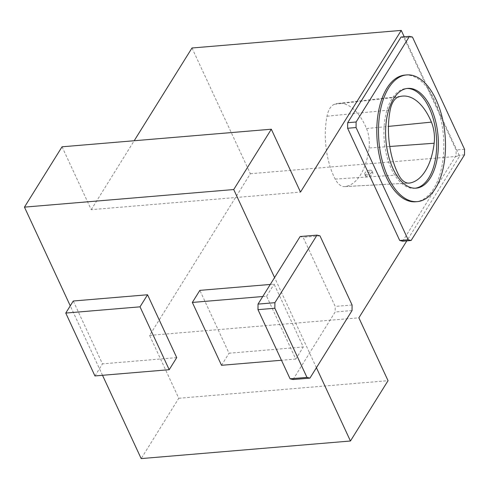 <?xml version="1.0" encoding="UTF-8"?>
<svg xmlns="http://www.w3.org/2000/svg" width="489" height="489" viewBox="0 0 489 489"><rect width="100%" height="100%" fill="white"/><g stroke="black" fill="none" stroke-linecap="round" stroke-linejoin="round"><path stroke-width="0.37" stroke-dasharray="2.44 1.83" d="M369.831 170.227A3.973 1.944 -24.9 0 0 365.986 171.816A3.973 1.944 -24.9 0 0 364.727 174.31A3.973 1.944 -24.9 0 0 369.146 174.402A3.973 1.944 -24.9 0 0 371.933 170.967A3.973 1.944 -24.9 0 0 369.831 170.227M365.589 176.077L365.442 175.857C365.448 173.901 367.147 172.538 370.546 171.755L372.704 172.629C374.012 174.848 366.897 177.904 365.589 176.077M191.994 47.995L250.356 173.723L149.591 335.399L178.772 398.266L141.174 458.59M178.772 398.266L388.046 380.68M176.725 357.63L102.464 363.865L73.283 301.004M270.276 284.451L274.115 284.127L303.296 346.994L229.041 353.229L199.86 290.368M316.42 367.704L274.573 277.556M102.513 375.295L70.269 305.839M62.048 146.804L91.229 209.665L300.503 192.085M91.229 209.665L134.188 140.74M404.22 36.773L459.623 156.138L406.824 240.857M250.356 173.723L459.623 156.138M149.591 335.399L358.865 317.813M401.059 37.042L404.024 37.769L456.109 149.989L456.066 155.545L402.679 241.205M293.052 379.537L335.161 311.976L335.203 306.42L303.107 237.263L300.142 236.535M319.983 235.845L303.107 237.263M352.037 310.558L335.161 311.976M352.08 305.002L335.203 306.42M412.459 37.06L404.024 37.769M464.55 149.279L456.109 149.989M464.507 154.836L456.066 155.545M404.984 75.074A63.564 33.215 -94.8 0 1 440.277 116.712A63.564 33.215 -94.8 0 1 433.651 188.705A63.564 33.215 -94.8 0 1 415.632 201.755M415.338 188.198A50.055 26.161 -94.8 0 1 414.501 188.296A50.055 26.161 -94.8 0 1 384.238 140.606A50.055 26.161 -94.8 0 1 406.114 88.533A50.055 26.161 -94.8 0 1 406.964 88.485M262.758 296.517L266.597 296.193L295.778 359.06L303.296 346.994M295.778 359.06L281.475 360.259M221.523 365.295L229.041 353.229M266.597 296.193L274.115 284.127M94.945 375.931L102.464 363.865M369.054 148.002A21.938 11.467 85.2 0 0 366.53 128.576A57.696 30.153 85.2 0 0 338.174 103.399A57.696 30.153 85.2 0 0 334.531 104.255A21.938 11.467 85.2 0 0 327.007 116.211A57.696 30.153 85.2 0 0 335.191 179.084A21.938 11.467 85.2 0 0 344.666 186.615A21.938 11.467 85.2 0 0 345.246 186.553A57.696 30.153 85.2 0 0 369.054 148.002L389.77 146.486M366.53 128.576L388.462 126.394M335.191 179.084L398.651 174.934M345.246 186.553L408.297 183.124M327.007 116.211L390.191 109.994M334.531 104.255L398.364 97.005M364.727 174.31L365.442 175.857M371.933 170.967L372.704 172.629M414.501 188.296L416.188 188.155M406.114 88.533L407.802 88.393M344.666 186.615L408.938 183.118M338.174 103.399L402.129 96.125"/><path stroke-width="0.73" d="M406.824 240.857L358.865 317.813L388.046 380.68L350.448 441.005L316.42 367.704M102.513 375.295L141.174 458.59L350.448 441.005M147.544 294.763L176.725 357.63L169.206 369.69L94.945 375.931L65.764 313.064L73.283 301.004L147.544 294.763L140.025 306.829L169.206 369.69M281.475 360.259L221.523 365.295L192.342 302.434L199.86 290.368L270.276 284.451M317.019 235.117L274.91 302.685L274.861 308.241L306.964 377.392L309.928 378.119L352.037 310.558L352.08 305.002L319.983 235.845L317.019 235.117L300.142 236.535L274.573 277.556L233.724 189.543L271.322 129.218L300.503 192.085L401.261 30.41L404.22 36.773M70.269 305.839L24.45 207.128L233.724 189.543M24.45 207.128L62.048 146.804L271.322 129.218M134.188 140.74L191.994 47.995L401.261 30.41M402.679 241.205L399.715 240.478L347.624 128.259L347.673 122.702L401.059 37.042L409.501 36.333L412.459 37.06L464.55 149.279L464.507 154.836L411.115 240.496L402.679 241.205M274.573 277.556L258.033 304.103L257.984 309.659L290.087 378.81L293.052 379.537L309.928 378.119M274.91 302.685L258.033 304.103M274.861 308.241L257.984 309.659M306.964 377.392L290.087 378.81M411.115 240.496L408.156 239.769L399.715 240.478M408.156 239.769L356.065 127.55L347.624 128.259M356.065 127.55L356.108 121.993L347.673 122.702M356.108 121.993L409.501 36.333M417.319 201.615L415.632 201.755A63.564 33.215 -94.8 0 1 377.208 141.193A63.564 33.215 -94.8 0 1 404.984 75.074L406.671 74.927A63.564 33.215 -94.8 0 1 441.964 116.571A63.564 33.215 -94.8 0 1 435.338 188.565A63.564 33.215 -94.8 0 1 417.319 201.615A63.564 33.215 -94.8 0 1 378.896 141.052A63.564 33.215 -94.8 0 1 406.671 74.927M430.381 177.88A50.055 26.161 -94.8 0 1 416.188 188.155A50.055 26.161 -94.8 0 1 385.931 140.465A50.055 26.161 -94.8 0 1 407.802 88.393A50.055 26.161 -94.8 0 1 435.595 121.186A50.055 26.161 -94.8 0 1 430.381 177.88M406.964 88.485A50.055 26.161 -94.8 0 1 434.098 122.085A50.055 26.161 -94.8 0 1 428.694 178.02A50.055 26.161 -94.8 0 1 415.338 188.198M192.342 302.434L262.758 296.517M65.764 313.064L140.025 306.829M431.414 122.128A23.839 12.457 -94.8 0 1 434.165 143.234A59.591 31.143 -94.8 0 1 409.574 183.051A23.839 12.457 85.2 0 1 408.938 183.118A23.839 12.457 85.2 0 1 398.651 174.934A59.591 31.143 85.2 0 1 390.191 109.994A23.839 12.457 85.2 0 1 398.364 97.005A59.591 31.143 -94.8 0 1 402.129 96.125A59.591 31.143 -94.8 0 1 431.414 122.128L388.462 126.394M389.77 146.486L434.165 143.234M408.297 183.124L409.574 183.051"/></g></svg>
